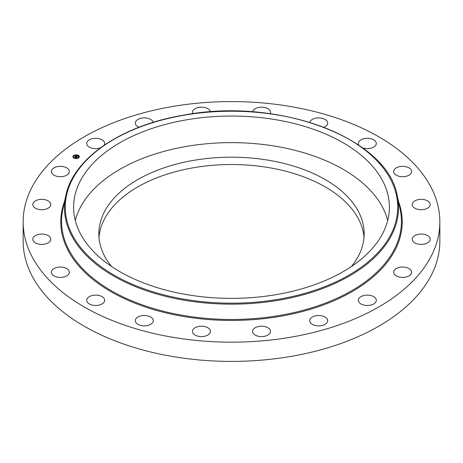 <?xml version="1.0" encoding="UTF-8"?>
<svg xmlns="http://www.w3.org/2000/svg" width="463" height="463" viewBox="0 0 463 463"><rect width="100%" height="100%" fill="white"/><g stroke="black" fill="none" stroke-linecap="round" stroke-linejoin="round"><path stroke-width="0.69" d="M75.295 220.498A157.889 91.159 180 0 1 220.527 142.847A157.889 91.159 180 0 1 383.005 208.124A157.889 91.159 180 0 1 387.705 220.498M111.502 266.445A132.667 76.592 180 0 1 98.833 233.786A132.667 76.592 180 0 1 194.147 160.291A132.667 76.592 180 0 1 364.167 233.786A132.667 76.592 180 0 1 351.498 266.445M98.984 237.455A132.667 76.592 180 0 1 194.147 167.623A132.667 76.592 180 0 1 364.016 237.455M439.85 221.875L439.85 241.125A208.35 120.287 180 0 1 290.156 356.545A208.35 120.287 180 0 1 23.15 241.125L23.15 221.875A208.35 120.287 180 0 1 172.844 106.455A208.35 120.287 180 0 1 439.85 221.875A208.35 120.287 180 0 1 290.156 337.301A208.35 120.287 180 0 1 23.15 221.875M136.88 323.608A8.982 5.186 180 0 1 135.318 320.685A8.982 5.186 180 0 1 141.649 315.725A8.982 5.186 180 0 1 151.719 317.757A8.982 5.186 180 0 1 153.288 320.685A8.982 5.186 180 0 1 146.956 325.639A8.982 5.186 180 0 1 136.88 323.608M195.965 335.513A8.982 5.186 180 0 1 192.469 331.404A8.982 5.186 180 0 1 197.487 326.751A8.982 5.186 180 0 1 206.944 327.295A8.982 5.186 180 0 1 210.439 331.404A8.982 5.186 180 0 1 205.416 336.063A8.982 5.186 180 0 1 195.965 335.513M258.528 336.288A8.982 5.186 180 0 1 252.561 331.404A8.982 5.186 180 0 1 264.57 326.519A8.982 5.186 180 0 1 270.531 331.404A8.982 5.186 180 0 1 258.528 336.288M318.44 325.871A8.982 5.186 180 0 1 309.712 320.685A8.982 5.186 180 0 1 318.955 315.5A8.982 5.186 180 0 1 327.682 320.685A8.982 5.186 180 0 1 318.44 325.871M369.844 305.267A8.982 5.186 180 0 1 358.333 300.29A8.982 5.186 180 0 1 364.786 295.313A8.982 5.186 180 0 1 376.303 300.29A8.982 5.186 180 0 1 369.844 305.267M407.706 276.504A8.982 5.186 180 0 1 398.446 276.81A8.982 5.186 180 0 1 393.654 272.221A8.982 5.186 180 0 1 397.567 267.938A8.982 5.186 180 0 1 406.832 267.631A8.982 5.186 180 0 1 411.624 272.221A8.982 5.186 180 0 1 407.706 276.504M428.321 242.392A8.982 5.186 180 0 1 418.309 244.134A8.982 5.186 180 0 1 412.22 239.226A8.982 5.186 180 0 1 414.096 236.055A8.982 5.186 180 0 1 424.108 234.313A8.982 5.186 180 0 1 430.191 239.226A8.982 5.186 180 0 1 428.321 242.392M429.67 206.272A8.982 5.186 180 0 1 419.675 209.641A8.982 5.186 180 0 1 412.22 204.53A8.982 5.186 180 0 1 412.747 202.788A8.982 5.186 180 0 1 422.742 199.42A8.982 5.186 180 0 1 430.191 204.53A8.982 5.186 180 0 1 429.67 206.272M411.619 171.68A8.982 5.186 180 0 1 402.509 176.721A8.982 5.186 180 0 1 393.654 171.536A8.982 5.186 180 0 1 393.654 171.385A8.982 5.186 180 0 1 402.769 166.344A8.982 5.186 180 0 1 411.624 171.536A8.982 5.186 180 0 1 411.619 171.68M358.848 145.203A8.982 5.186 180 0 1 358.692 144.925A8.982 5.186 180 0 1 358.333 143.466A8.982 5.186 180 0 1 366.036 138.333A8.982 5.186 180 0 1 375.939 142.002A8.982 5.186 180 0 1 376.303 143.466A8.982 5.186 180 0 1 371.731 147.986A8.982 5.186 180 0 1 362.662 147.905M309.799 122.359A8.982 5.186 180 0 1 316.646 118.024A8.982 5.186 180 0 1 326.12 120.143A8.982 5.186 180 0 1 327.682 123.071A8.982 5.186 180 0 1 324.007 127.261M252.601 111.855A8.982 5.186 180 0 1 257.972 107.59A8.982 5.186 180 0 1 267.035 108.244A8.982 5.186 180 0 1 270.531 112.353A8.982 5.186 180 0 1 270.218 113.713M192.782 113.713A8.982 5.186 180 0 1 192.469 112.353A8.982 5.186 180 0 1 204.472 107.468A8.982 5.186 180 0 1 210.399 111.855M138.993 127.261A8.982 5.186 180 0 1 135.318 123.071A8.982 5.186 180 0 1 144.56 117.886A8.982 5.186 180 0 1 153.201 122.359M100.338 147.905A8.982 5.186 180 0 1 98.214 148.444A8.982 5.186 180 0 1 86.697 143.466A8.982 5.186 180 0 1 93.156 138.489A8.982 5.186 180 0 1 104.667 143.466A8.982 5.186 180 0 1 104.152 145.203M55.294 167.253A8.982 5.186 180 0 1 64.554 166.946A8.982 5.186 180 0 1 69.346 171.536A8.982 5.186 180 0 1 65.433 175.818A8.982 5.186 180 0 1 56.168 176.119A8.982 5.186 180 0 1 51.376 171.536A8.982 5.186 180 0 1 55.294 167.253M34.679 201.364A8.982 5.186 180 0 1 44.691 199.622A8.982 5.186 180 0 1 50.78 204.53A8.982 5.186 180 0 1 48.904 207.702A8.982 5.186 180 0 1 38.892 209.438A8.982 5.186 180 0 1 32.809 204.53A8.982 5.186 180 0 1 34.679 201.364M33.33 237.478A8.982 5.186 180 0 1 43.325 234.116A8.982 5.186 180 0 1 50.78 239.226A8.982 5.186 180 0 1 50.253 240.968A8.982 5.186 180 0 1 40.258 244.337A8.982 5.186 180 0 1 32.809 239.226A8.982 5.186 180 0 1 33.33 237.478M51.381 272.07A8.982 5.186 180 0 1 60.491 267.035A8.982 5.186 180 0 1 69.346 272.221A8.982 5.186 180 0 1 69.346 272.371A8.982 5.186 180 0 1 60.231 277.406A8.982 5.186 180 0 1 51.376 272.221A8.982 5.186 180 0 1 51.381 272.07M104.308 298.832A8.982 5.186 180 0 1 104.667 300.29A8.982 5.186 180 0 1 96.964 305.424A8.982 5.186 180 0 1 87.061 301.749A8.982 5.186 180 0 1 86.697 300.29A8.982 5.186 180 0 1 94.406 295.157A8.982 5.186 180 0 1 104.308 298.832M383.005 181.542A157.889 91.159 180 0 1 389.389 207.204A157.889 91.159 180 0 1 253.956 297.437A157.889 91.159 180 0 1 79.995 232.872A157.889 91.159 180 0 1 73.611 207.204A157.889 91.159 180 0 1 209.044 116.977A157.889 91.159 180 0 1 383.005 181.542M78.004 155.192A3.224 1.864 180 0 1 79.335 156.697A3.224 1.864 180 0 1 77.576 158.358A3.224 1.864 180 0 1 74.213 158.201A3.224 1.864 180 0 1 72.888 156.697A3.224 1.864 180 0 1 74.647 155.041A3.224 1.864 180 0 1 78.004 155.192M79.329 156.778A3.224 1.864 0 0 0 78.004 155.354A3.224 1.864 0 0 0 77.998 155.348M77.726 155.25A3.224 1.864 0 0 0 75.834 155.001M75.521 155.134L75.857 155.053L75.463 155.053A3.224 1.864 0 0 0 73.71 155.614M73.64 155.799L73.976 155.718L73.582 155.718A3.224 1.864 0 0 0 72.888 156.778M73.576 156.778A2.541 1.464 0 0 0 73.571 156.859A2.541 1.464 0 0 0 74.381 157.929M74.612 158.039A2.541 1.464 0 0 0 74.618 158.045A2.541 1.464 0 0 0 76.372 158.317M76.725 158.277A2.541 1.464 0 0 0 78.253 157.64M78.305 157.594A2.541 1.464 0 0 0 78.646 156.859A2.541 1.464 0 0 0 78.646 156.778M74.277 158.12L74.612 158.045L74.219 158.045M73.582 155.881L73.918 155.962M77.662 155.429L77.61 155.516A2.541 1.464 180 0 1 78.646 156.697A2.541 1.464 180 0 1 77.263 158.005A2.541 1.464 180 0 1 74.618 157.883A2.541 1.464 180 0 1 73.571 156.697A2.541 1.464 180 0 1 74.96 155.389A2.541 1.464 180 0 1 77.605 155.51L77.998 155.354L77.61 155.354M76.887 157.026L76.679 156.795L77.199 156.656L75.753 156.153L76.129 155.852L77.367 156.511L77.871 156.234L76.887 157.026M76.852 156.789L75.556 156.193L75.978 155.857L75.631 156.17L76.858 156.789M76.812 157.084L75.955 157.767L75.747 157.518L76.441 157.264L75.909 157.044L76.326 157.281L76.03 157.484L76.279 157.281L74.983 156.783L75.388 156.459L76.812 157.084M75.926 156.963L75.209 156.766M75.672 157.414L75.18 157.212L75.672 157.414M75.475 157.154L74.763 156.824L75.295 156.442L74.838 156.801L75.475 157.154M76.557 157.113L76.071 156.911M77.321 156.61L75.978 156.135M76.129 155.852L76.146 156.164M78.328 157.767L78.635 157.675L78.328 157.767M76.447 158.433L76.754 158.34L76.447 158.549M73.148 157.05L73.461 156.957L73.148 157.05M79.069 156.344L78.762 156.436L79.069 156.344M184.696 115.108A166.24 95.98 180 0 1 391.015 180.182A166.24 95.98 180 0 1 278.304 299.301A166.24 95.98 180 0 1 71.985 234.226A166.24 95.98 180 0 1 184.696 115.108M278.518 300.255A167.01 96.426 180 0 1 65.792 195.71L62.875 209.114A169.95 98.121 180 0 0 279.351 315.5A169.95 98.121 180 0 0 400.125 209.114L397.208 195.71A167.01 96.426 180 0 1 278.518 300.255M398.377 201.075A170.72 98.567 180 0 1 279.565 316.455A170.72 98.567 180 0 1 64.623 201.075M397.208 195.71C387.803 138.258 278.749 97.155 184.563 114.974C122.035 125.114 73.229 158.114 65.792 195.71"/></g></svg>
